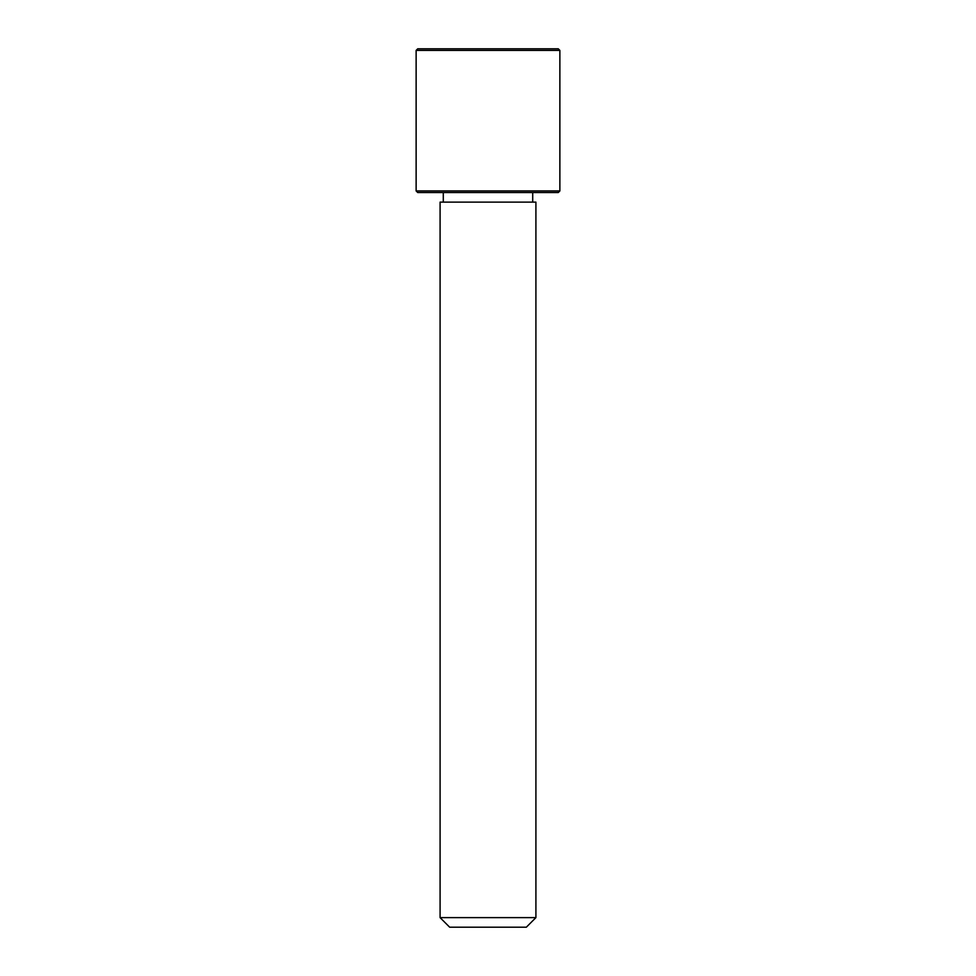 <?xml version="1.0" encoding="UTF-8"?>
<svg xmlns="http://www.w3.org/2000/svg" width="976" height="976" viewBox="0 0 976 976"><rect width="100%" height="100%" fill="white"/><g stroke="black" fill="none" stroke-linecap="round" stroke-linejoin="round"><path stroke-width="1.46" d="M445.947 202.117L535.909 202.117L535.909 917.623L440.091 917.623L440.091 202.117L445.947 202.117M440.091 917.623L449.668 927.2L526.332 927.2L535.909 917.623M416.13 190.942L417.728 192.54L558.272 192.54L559.87 190.942L559.87 50.398L416.13 50.398L416.13 190.942L559.87 190.942M416.13 50.398L417.728 48.8L558.272 48.8L559.87 50.398M532.713 202.117L532.713 192.54M443.287 202.117L443.287 192.54"/></g></svg>
